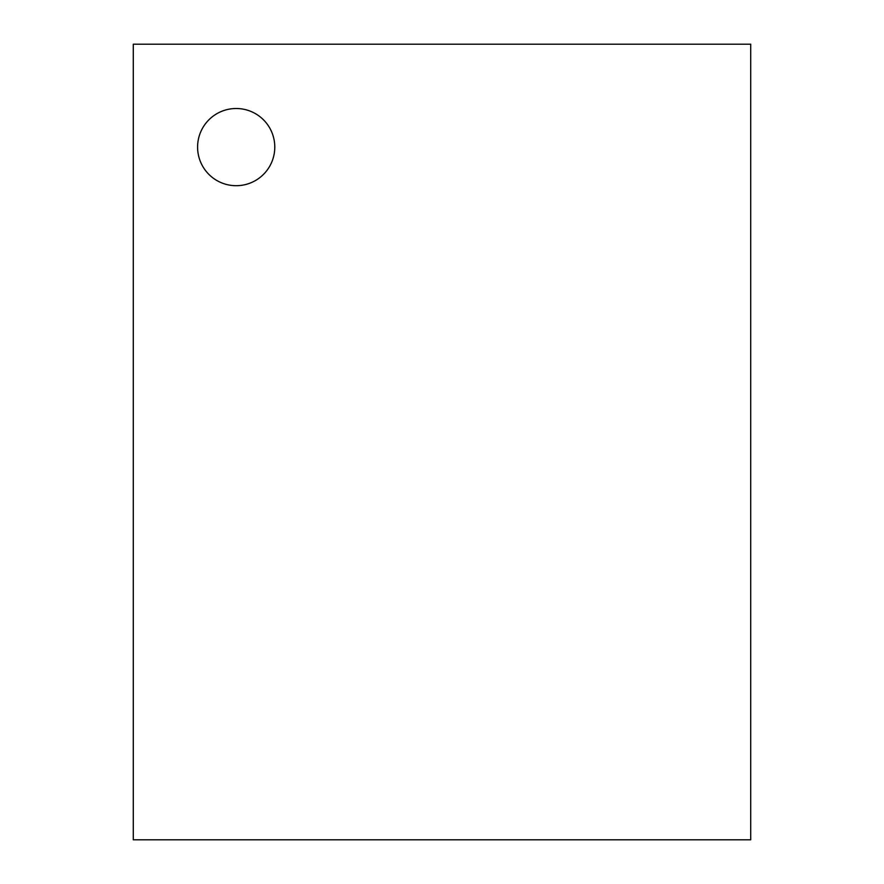 <?xml version="1.0" encoding="UTF-8"?>
<svg xmlns="http://www.w3.org/2000/svg" width="884" height="884" viewBox="0 0 884 884"><rect width="100%" height="100%" fill="white"/><g stroke="black" fill="none" stroke-linecap="round" stroke-linejoin="round"><path stroke-width="1.33" d="M133.285 839.8L133.285 44.2L750.715 44.2L750.715 839.8L133.285 839.8M197.596 147.109A38.587 38.587 0 0 0 255.487 180.524A38.587 38.587 0 0 0 255.487 113.682A38.587 38.587 0 0 0 197.596 147.109"/></g></svg>
